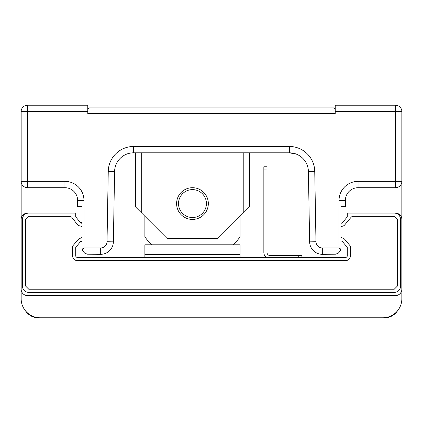 <?xml version="1.0" encoding="UTF-8"?>
<svg xmlns="http://www.w3.org/2000/svg" width="423" height="423" viewBox="0 0 423 423"><rect width="100%" height="100%" fill="white"/><g stroke="black" fill="none" stroke-linecap="round" stroke-linejoin="round"><path stroke-width="0.63" d="M21.15 298.744L21.15 111.566A6.345 6.345 0 0 1 27.495 105.221L27.495 181.361L21.15 181.361L21.15 298.744A19.035 19.035 0 0 0 40.185 317.779L382.815 317.779A19.035 19.035 0 0 0 401.85 298.744L401.85 181.361L401.85 298.744M335.228 108.394L333.959 108.394M89.042 108.394L87.773 108.394M397.419 310.953A15.228 15.228 0 0 1 384.719 317.779L38.282 317.779A15.228 15.228 0 0 1 25.581 310.953M192.465 189.61A13.959 13.959 0 0 0 180.378 210.548A13.959 13.959 0 0 0 204.552 210.548A13.959 13.959 0 0 0 192.465 189.61M249.57 152.809L249.57 206.741L243.225 213.086L243.225 152.809M141.705 152.809L141.705 213.086L135.36 206.741L135.36 152.809M141.705 213.086L167.085 238.466L217.845 238.466L243.225 213.086M89.042 113.47L89.042 107.125L333.959 107.125L333.959 113.47M296.544 154.21L289.369 152.809A19.035 19.035 0 0 1 308.404 171.511L309.631 241.861A12.69 12.69 0 0 0 322.315 254.329L335.767 254.218L338.442 253.028L340.298 250.765L340.711 249.66L339.035 247.984L340.711 249.66L340.938 247.984L340.938 206.741L345.38 206.741L345.38 200.396A12.69 12.69 0 0 1 348.372 192.211M133.631 152.809L133.631 146.464L289.369 146.464L289.369 152.809L133.631 152.809A19.035 19.035 0 0 0 114.596 171.511L113.369 241.861L107.024 241.75A6.345 6.345 0 0 1 100.685 247.984L100.685 254.329A12.69 12.69 0 0 0 113.369 241.861A12.69 12.69 0 0 1 100.685 254.329L87.233 254.218L84.558 253.028L82.702 250.765L82.289 249.66L83.966 247.984L82.289 249.66L82.062 247.984L82.062 206.741L77.621 206.741L77.621 200.396A12.69 12.69 0 0 0 64.931 187.706L27.495 187.706A6.345 6.345 0 0 1 21.15 181.361M82.062 247.984L82.289 249.66M87.773 111.566L21.15 111.566A6.345 6.345 0 0 1 27.495 105.221L87.773 105.221L87.773 113.47L335.228 113.47L335.228 105.221L395.505 105.221L395.505 111.566L335.228 111.566M356.906 187.759A12.69 12.69 0 0 1 358.07 187.706A12.69 12.69 0 0 0 345.38 200.396L339.035 200.396A19.035 19.035 0 0 1 358.07 181.361L395.505 181.361L395.505 111.566L401.85 111.566L401.85 181.361L395.505 181.361L395.505 187.706L358.07 187.706L358.07 181.361M348.626 191.92A12.69 12.69 0 0 1 352.327 189.081M395.505 187.706A6.345 6.345 0 0 0 401.85 181.361M401.85 111.566A6.345 6.345 0 0 0 395.505 105.221M192.465 187.706A15.863 15.863 0 0 1 208.328 203.569A15.863 15.863 0 0 1 192.465 219.431A15.863 15.863 0 0 1 176.603 203.569A15.863 15.863 0 0 1 192.465 187.706M74.448 213.086L27.495 213.086A6.345 6.345 0 0 0 21.15 219.431L21.15 289.226A6.345 6.345 0 0 0 27.495 295.571L395.505 295.571A6.345 6.345 0 0 0 401.85 289.226L401.85 219.431A6.345 6.345 0 0 0 395.505 213.086L347.283 213.086L347.283 216.899L342.207 222.947A9.518 9.518 0 0 0 340.938 223.397M144.878 257.501L144.878 254.329L240.053 254.329L240.053 257.501M240.053 254.329L240.053 244.811L144.878 244.811L144.878 254.329M298.744 257.501L298.744 255.598L301.916 255.598L301.916 257.501M266.384 257.501A6.345 6.345 0 0 1 263.846 252.425L263.846 166.768L267.019 166.768L267.019 252.425A3.173 3.173 0 0 0 270.191 255.598L298.744 255.598M151.603 244.811A58.057 58.057 0 0 1 144.878 236.827L144.878 216.259M240.053 216.259L240.053 236.827A58.057 58.057 0 0 1 233.327 244.811M340.938 237.197A6.345 6.345 0 0 0 343.053 238.239A3.173 3.173 0 0 1 344.639 239.254L349.715 245.303A3.173 3.173 0 0 1 350.456 247.344L350.456 255.598A5.076 5.076 0 0 1 345.38 260.674L77.621 260.674A5.076 5.076 0 0 1 72.544 255.598L72.544 247.355A3.173 3.173 0 0 1 73.301 245.298L78.377 239.344A3.173 3.173 0 0 1 79.952 238.339A6.445 6.445 0 0 0 82.062 237.324M82.062 226.918A6.445 6.445 0 0 0 79.339 225.766A3.173 3.173 0 0 1 77.346 224.56L71.973 217.507A3.173 3.173 0 0 0 69.451 216.259L28.764 216.259L25.592 219.431L25.592 286.054L28.764 289.226L394.236 289.226L397.409 286.054L397.409 219.431L394.236 216.259L353.443 216.259A3.173 3.173 0 0 0 351.011 217.39L344.639 224.988A3.173 3.173 0 0 1 343.053 226.004A6.345 6.345 0 0 0 340.938 227.045M82.062 223.397A9.518 9.518 0 0 0 80.793 222.947L75.717 216.899L75.717 213.086L28.764 213.086A6.345 6.345 0 0 0 22.419 219.431L22.419 286.054A6.345 6.345 0 0 0 28.764 292.399L394.236 292.399A6.345 6.345 0 0 0 400.581 286.054L400.581 219.431A6.345 6.345 0 0 0 394.236 213.086L348.552 213.086M340.938 240.846A9.518 9.518 0 0 0 342.207 241.295L347.283 247.344L347.283 255.598A1.904 1.904 0 0 1 345.38 257.501L77.621 257.501A1.904 1.904 0 0 1 75.717 255.598L75.717 247.344L80.793 241.295A9.518 9.518 0 0 0 82.062 240.846M342.207 241.295L347.283 247.344L342.207 241.295L347.283 247.344L347.283 255.598A1.904 1.904 0 0 1 345.38 257.501L346.014 257.501M75.717 255.598A1.904 1.904 0 0 0 77.621 257.501L76.986 257.501M75.717 256.232L75.717 247.344L80.793 241.295M80.793 222.947L75.717 216.899M75.717 213.086L28.764 213.086M22.419 219.431L22.419 253.694M22.419 277.171L22.419 286.054M347.283 216.899L342.207 222.947M400.581 253.694L400.581 219.431M400.581 286.054L400.581 277.171M394.236 292.399L28.764 292.399M75.717 247.344L80.196 242.004L75.717 247.344M347.283 256.232L347.283 247.344M309.631 241.861L315.976 241.75A6.345 6.345 0 0 0 322.315 247.984L322.315 254.329M100.685 254.329A12.69 12.69 0 0 0 113.369 241.861M27.495 187.706L27.495 181.361L64.931 181.361A19.035 19.035 0 0 1 83.966 200.396L83.966 247.984L100.685 247.984M83.966 200.396L77.621 200.396M64.931 181.361L64.931 187.706M107.024 241.75L108.256 171.4A25.38 25.38 0 0 1 133.631 146.464M114.596 171.511L108.256 171.4M308.404 171.511L314.744 171.4L315.976 241.75M289.369 146.464A25.38 25.38 0 0 1 314.744 171.4M322.315 247.984L339.035 247.984L339.035 200.396M267.019 169.94L263.846 169.94M82.062 222.794A10.073 10.073 0 0 0 80.196 222.239M80.196 242.004A10.073 10.073 0 0 0 82.062 241.448M81.539 223.185A10.073 10.073 0 0 0 80.65 222.778M80.65 241.464A10.073 10.073 0 0 0 81.539 241.057"/></g></svg>
